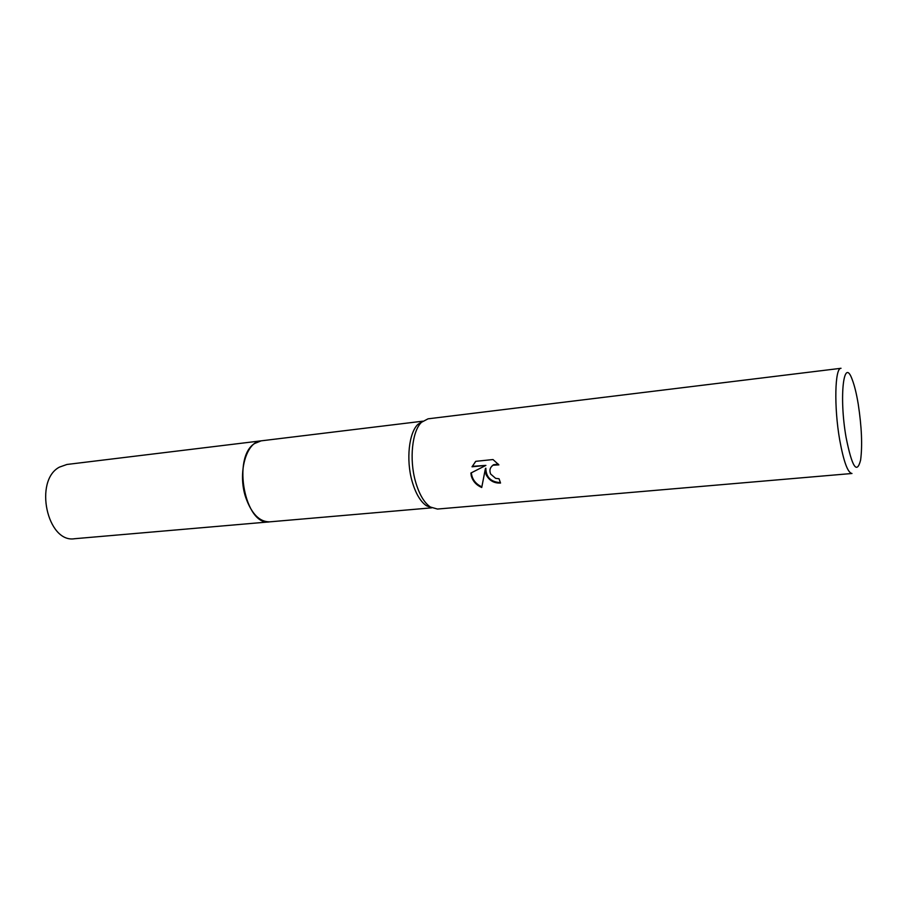 <?xml version="1.0" encoding="UTF-8"?>
<svg xmlns="http://www.w3.org/2000/svg" width="907" height="907" viewBox="0 0 907 907"><rect width="100%" height="100%" fill="white"/><g stroke="black" fill="none" stroke-linecap="round" stroke-linejoin="round"><path stroke-width="1.36" d="M431.437 507.659L426.437 505.743C420.36 501.56 415.565 493.351 412.05 481.118C405.951 459.781 408.921 432.65 417.968 424.317L422.469 421.404M269.98 521.82L269.617 521.854C259.47 521.91 251.511 513.759 245.706 497.41C237.385 472.728 246.296 441.573 261.182 440.836L261.545 440.791M415.451 481.39C409.114 459.169 412.186 430.882 421.551 422.254L428.07 418.819L841.027 368.287C834.848 367.55 833.896 407.096 839.701 439.929C843.669 461.629 847.75 472.819 851.979 473.488L437.457 509.054L430.372 507.024C424.079 502.682 419.113 494.145 415.451 481.39M486.016 474.497L485.392 468.647L481.73 487.501C476.345 485.143 472.864 481.288 471.289 475.937L470.892 473.035L485.891 465.393L472.014 466.799L475.801 461.323L493 459.543L498.884 464.883L493.068 465.212C489.995 467.4 489.19 470.336 490.642 474.044L495.641 478.352L499.043 478.76L500.539 483.046C493.941 483.352 489.1 480.495 486.016 474.497M846.084 437.412C838.85 396.495 843.793 355.703 852.24 379.625C854.507 385.543 856.514 393.706 858.237 404.137C861.707 426.97 862.5 445.62 860.607 460.087C856.866 474.656 852.024 467.094 846.084 437.412M500.369 482.615C490.902 482.048 486.05 477.241 485.823 468.193L485.392 468.647M471.334 472.808C472.048 479.236 475.551 483.919 481.821 486.855M475.449 461.652L472.456 466.334L485.891 465.393M491.855 466.13L493.487 464.747L498.249 464.078M261.182 440.836L254.572 443.534C231.75 457.502 245.264 526.57 269.617 521.854L74.68 538.713C47.221 543.44 33.593 480.495 59.465 467.105L66.948 464.463L422.741 421.188M417.968 424.317L421.551 422.254M426.437 505.743L430.372 507.024M269.617 521.854L431.755 507.829"/></g></svg>
